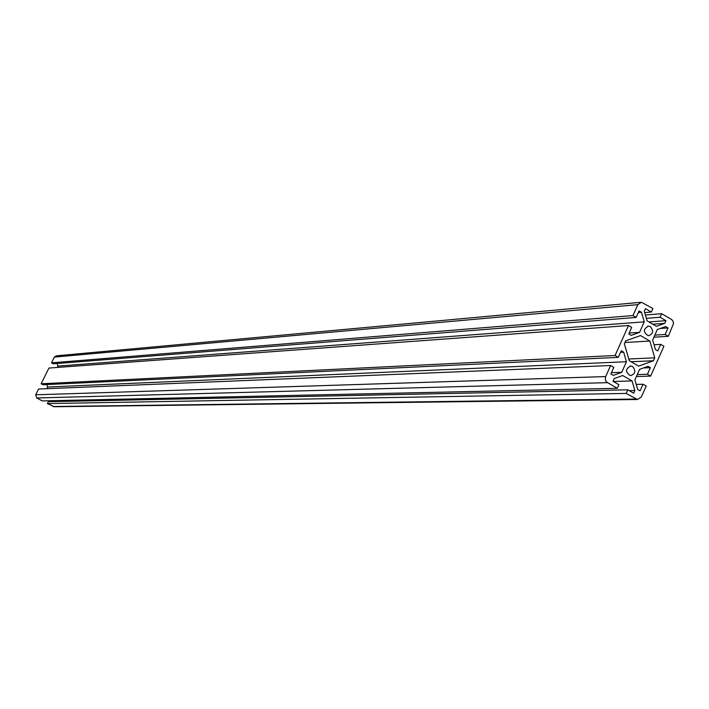 <?xml version="1.0" encoding="UTF-8"?>
<svg xmlns="http://www.w3.org/2000/svg" width="709" height="709" viewBox="0 0 709 709"><rect width="100%" height="100%" fill="white"/><g stroke="black" fill="none" stroke-linecap="round" stroke-linejoin="round"><path stroke-width="1.06" d="M610.591 365.525L38.552 389.028L35.698 394.798L36.7 397.971L42.318 400.913L617.282 388.302L618.895 384.695L612.993 381.3L614.189 378.615L622.67 375.522L632.074 380.937L634.874 390.508L633.686 393.194L627.811 389.817L626.207 393.424L637.426 399.513L641.317 397.075L646.209 386.068L643.019 384.234L640.085 390.836L637.71 389.463L634.909 379.909L639.607 369.354L648.008 366.287L650.383 367.661L647.459 374.246L650.64 376.089L663.899 346.231L660.726 344.379L657.81 350.937L655.453 349.555L652.67 340.01L657.332 329.525L665.689 326.53L668.038 327.921L665.131 334.453L668.295 336.314L673.55 323.499L672.983 321.106L671.769 319.653L661.719 313.697L660.132 317.26L665.937 320.681L664.758 323.331L656.401 326.326L647.078 320.849L644.286 311.278L645.474 308.619L651.305 312.057L652.9 308.495L641.423 302.238L637.852 304.631L632.96 315.567L636.159 317.446L639.093 310.888L641.468 312.279L644.259 321.851L639.571 332.353L631.143 335.375L628.759 333.983L631.701 327.398L628.502 325.528L615.075 355.501L618.292 357.363L621.252 350.76L623.636 352.143L626.446 361.732L621.731 372.305L613.25 375.389L610.848 374.006L613.808 367.386L610.591 365.525L605.468 377.037L605.424 380.024L606.682 382.098L617.282 388.302M613.267 381.46L632.074 380.937M629.211 390.615L634.874 390.508M51.97 400.7L52.262 401.613M626.207 393.424L47.414 403.581L48.345 401.693L627.811 389.817M47.414 403.581L54.309 406.744M636.221 384.402L643.019 384.234M643.524 367.927L650.383 367.661M637.276 374.582L647.459 374.246M636.407 376.532L650.64 376.089M654.053 344.76L660.726 344.379M660.336 328.453L668.038 327.921M654.841 335.118L665.131 334.453M653.911 337.209L668.295 336.314M645.376 315.018L661.719 313.697M646.342 318.332L660.132 317.26M648.965 321.957L665.937 320.681M652.794 324.208L664.758 323.331M644.676 312.607L651.305 312.057M640.581 302.318L56.392 355.821L54.336 357.097L51.5 362.84L632.96 315.567M51.5 362.84L53.326 363.806L636.159 317.446M638.348 312.545L641.468 312.279M57.154 363.504L57.97 366.083L644.259 321.851M629.175 333.053L639.571 332.353M57.97 366.083L57.296 367.448M615.075 355.501L41.149 383.782L48.912 368.068L628.502 325.528M41.149 383.782L42.983 384.748L618.292 357.363M620.561 352.302L623.636 352.143M46.865 384.562L47.645 387.008L626.446 361.732M611.45 372.668L621.731 372.305M47.645 387.008L46.812 388.683M650.366 326.663C653.884 330.979 653.202 334.01 648.318 335.756C642.966 332.264 643.045 329.056 648.575 326.122L650.366 326.663M632.596 366.526C636.15 370.931 635.415 373.98 630.39 375.646C625.108 371.977 625.285 368.76 630.939 366.004L632.596 366.526M654.753 357.823L653.441 360.766L638.667 366.145L629.282 360.704L624.345 343.838L625.666 340.887L640.511 335.561L649.852 341.029L654.753 357.823L628.786 359.011M631.072 361.741L653.441 360.766M624.939 342.509L649.852 341.029M36.7 397.971L607.436 382.656M53.015 406.505L635.991 399.043M54.336 357.097L637.852 304.631M35.698 394.798L605.646 376.576M53.84 406.753L637.426 399.513M647.68 326.184L648.575 326.122M630.035 366.039L630.939 366.004"/></g></svg>

